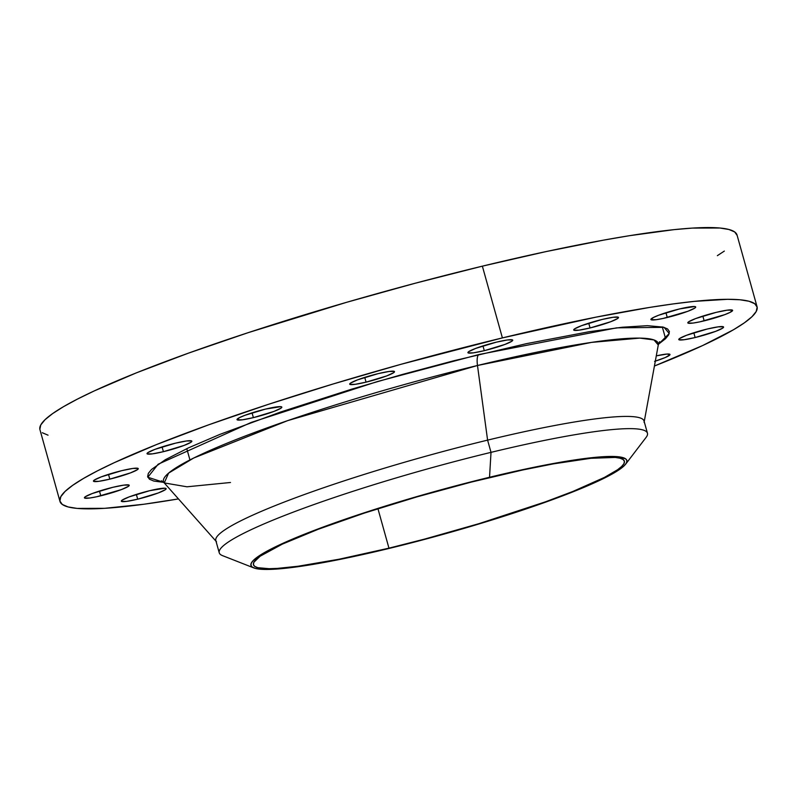 <?xml version="1.0" encoding="UTF-8"?>
<svg xmlns="http://www.w3.org/2000/svg" width="797" height="797" viewBox="0 0 797 797"><rect width="100%" height="100%" fill="white"/><g stroke="black" fill="none" stroke-linecap="round" stroke-linejoin="round"><path stroke-width="1.2" d="M695.143 337.539A23.262 2.59 -15.6 0 1 678.775 339.542A23.262 2.59 -15.6 0 1 707.218 329.031L686.586 335.268L679.592 338.506L678.924 339.741L684.165 339.721L695.143 337.539L715.776 331.303L722.769 328.065L723.437 326.83L718.197 326.85L707.218 329.031A23.262 2.59 -15.6 0 1 723.586 327.029A23.262 2.59 -15.6 0 1 695.143 337.539L693.818 332.767L695.143 337.539M704.169 320.862A23.262 2.59 -15.6 0 1 687.801 322.865A23.262 2.59 -15.6 0 1 716.244 312.354L695.612 318.581L688.618 321.829L687.95 323.054L693.201 323.044L700.075 321.799L724.812 314.626L730.211 312.314L732.463 310.153L727.223 310.163L716.244 312.354A23.262 2.59 -15.6 0 1 732.612 310.352A23.262 2.59 -15.6 0 1 704.169 320.862L702.844 316.09L704.169 320.862M667.268 317.495A23.262 2.59 -15.6 0 1 650.9 319.497A23.262 2.59 -15.6 0 1 679.343 308.987L658.711 315.223L653.311 317.535L651.049 319.697L656.3 319.687L663.174 318.431L687.911 311.268L694.894 308.021L695.661 307.293L694.615 306.536L679.343 308.987A23.262 2.59 -15.6 0 1 695.711 306.984A23.262 2.59 -15.6 0 1 667.268 317.495L665.943 312.733L667.268 317.495M590.059 327.965A23.262 2.59 -15.6 0 1 573.691 329.968A23.262 2.59 -15.6 0 1 602.133 319.458L581.501 325.694L574.507 328.932L573.84 330.167L579.08 330.147L590.059 327.965L610.691 321.729L617.685 318.491L618.352 317.256L613.112 317.276L602.133 319.458A23.262 2.59 -15.6 0 1 618.502 317.455A23.262 2.59 -15.6 0 1 590.059 327.965L588.734 323.203L590.059 327.965M484.287 350.67A23.262 2.59 -15.6 0 1 467.919 352.673A23.262 2.59 -15.6 0 1 496.362 342.162L475.729 348.399L468.736 351.636L468.068 352.872L473.308 352.852L484.287 350.67L504.919 344.434L511.913 341.196L512.581 339.96L507.34 339.98L496.362 342.162A23.262 2.59 -15.6 0 1 512.73 340.16A23.262 2.59 -15.6 0 1 484.287 350.67L482.962 345.908L484.287 350.67M366.062 382.152A23.262 2.59 -15.6 0 1 349.694 384.154A23.262 2.59 -15.6 0 1 378.137 373.644L357.504 379.88L350.511 383.118L349.843 384.353L355.083 384.333L366.062 382.152L386.694 375.915L393.688 372.677L394.356 371.442L389.115 371.462L378.137 373.644A23.262 2.59 -15.6 0 1 394.505 371.641A23.262 2.59 -15.6 0 1 366.062 382.152L364.737 377.389L366.062 382.152M253.386 417.628A23.262 2.59 -15.6 0 1 237.018 419.62A23.262 2.59 -15.6 0 1 265.451 409.11L244.818 415.347L239.419 417.658L237.167 419.82L242.408 419.81L253.386 417.628L274.019 411.391L281.012 408.144L281.68 406.918L280.723 406.659L265.451 409.11A23.262 2.59 -15.6 0 1 281.829 407.118A23.262 2.59 -15.6 0 1 253.386 417.628L252.051 412.856L253.386 417.628M163.405 451.68A23.262 2.59 -15.6 0 1 147.027 453.682A23.262 2.59 -15.6 0 1 175.47 443.172L154.837 449.408L147.844 452.646L147.186 453.882L152.426 453.862L163.405 451.68L184.037 445.443L191.031 442.205L191.698 440.97L186.448 440.99L175.47 443.172A23.262 2.59 -15.6 0 1 191.848 441.169A23.262 2.59 -15.6 0 1 163.405 451.68L162.07 446.908L163.405 451.68M109.817 479.136A23.262 2.59 -15.6 0 1 93.448 481.139A23.262 2.59 -15.6 0 1 121.891 470.628L101.259 476.865L94.265 480.103L93.598 481.338L98.838 481.318L109.817 479.136L130.449 472.9L137.443 469.662L138.11 468.427L132.87 468.447L121.891 470.628A23.262 2.59 -15.6 0 1 138.26 468.626A23.262 2.59 -15.6 0 1 109.817 479.136L108.492 474.374L109.817 479.136M100.791 495.814A23.262 2.59 -15.6 0 1 84.412 497.816A23.262 2.59 -15.6 0 1 112.855 487.306L92.223 493.542L85.229 496.78L84.572 498.015L89.812 498.005L96.696 496.75L121.423 489.587L128.417 486.339L129.084 485.104L123.834 485.124L112.855 487.306A23.262 2.59 -15.6 0 1 129.234 485.303A23.262 2.59 -15.6 0 1 100.791 495.814L99.456 491.052L100.791 495.814M137.692 499.181A23.262 2.59 -15.6 0 1 121.313 501.183A23.262 2.59 -15.6 0 1 149.756 490.673L129.124 496.9L122.13 500.147L121.473 501.373L126.713 501.363L137.692 499.181L158.324 492.945L165.318 489.697L165.985 488.471L165.029 488.212L149.756 490.673A23.262 2.59 -15.6 0 1 166.135 488.671A23.262 2.59 -15.6 0 1 137.692 499.181L136.357 494.409L137.692 499.181M163.853 482.374L147.814 477.244L158.145 464.223L251.254 422.41L377.489 381.524L478.768 354.565A15.512 4.613 -103.6 0 0 477.483 365.494L287.707 420.617L193.681 458.036L168.595 473.119L164.262 482.922L186.976 486.798L230.482 482.494M625.705 464.093L646.128 437.354A222.293 24.777 164.4 0 0 491.012 452.357L489.537 477.264A195.145 21.748 -15.6 0 1 625.705 464.093A195.145 21.748 -15.6 0 1 388.288 548.635A195.145 21.748 -15.6 0 1 253.825 567.922A195.145 21.748 -15.6 0 1 489.537 477.264L491.012 452.357A222.293 24.777 -15.6 0 1 647.453 433.219L644.036 421.005A222.293 24.777 164.4 0 0 487.595 440.133L491.012 452.357L487.595 440.133A222.293 24.777 -15.6 0 1 644.086 422.38L658.282 344.991A256.833 28.632 164.4 0 0 477.483 365.494L487.595 440.133L477.483 365.494A256.833 28.632 164.4 0 0 164.262 482.922L161.492 480.78M757.06 306.765L737.036 235.015A361.878 40.338 164.4 0 0 482.364 266.158L502.399 337.908A361.878 40.338 -15.6 0 1 757.06 306.765A361.878 40.338 -15.6 0 1 654.427 366.022L702.645 345.549L733.539 329.719L744.358 322.835L751.94 316.748L756.223 311.488L757.15 307.124L754.719 303.697L748.961 301.236L739.915 299.762L727.681 299.303L694.147 301.386L673.156 303.926L649.625 307.423L595.847 317.176L502.399 337.908L482.364 266.158L415.038 283.284L346.695 302.282L247.997 332.718L188.431 353.151L136.546 372.787L94.355 390.869L77.409 399.108L63.461 406.699L52.642 413.583L45.06 419.67L40.777 424.931L39.85 429.294M388.956 548.157A192.565 21.469 -15.6 0 1 253.446 564.724A192.565 21.469 -15.6 0 1 488.87 477.732A192.565 21.469 -15.6 0 1 624.38 461.164A192.565 21.469 -15.6 0 1 388.956 548.157L377.937 508.705L388.956 548.157L424.781 539.051L479.097 523.619L545.367 501.861L572.963 491.42L604.435 477.413L617.615 469.712L621.65 466.474L623.931 463.675L624.42 461.353L623.134 459.53L620.066 458.215L615.254 457.438L590.896 458.295L553.447 463.864L522.772 469.971L471.107 482.135L416.672 496.959L364.159 513.148L318.073 529.328L282.397 544.092L260.201 556.176L253.894 562.214L253.396 564.535L254.691 566.358L257.76 567.673L269.077 568.699L277.226 568.41L298.088 566.239L339.233 559.195L388.956 548.157M42.281 432.721L48.039 435.182M717.35 255.668L724.324 251.085M737.115 235.374L734.685 231.947L728.926 229.486L719.88 228.012L692.344 228.091L674.113 229.636L629.59 235.673L603.737 240.106L546.075 251.583L482.364 266.158A361.878 40.338 164.4 0 0 39.94 429.653L59.964 501.403A361.878 40.338 -15.6 0 1 502.399 337.908L400.861 364.339L332.997 384.024L268.031 404.468L208.465 424.901L156.581 444.537L114.389 462.619L97.443 470.858L83.496 478.449L72.676 485.333L65.085 491.42L60.811 496.68L59.885 501.044L62.315 504.471L68.074 506.932L77.12 508.406L104.656 508.327L143.878 504.242L178.458 498.912A361.878 40.338 -15.6 0 1 59.964 501.403M654.576 361.38L665.236 357.544L669.948 354.795L667.129 354.037L656.29 355.87A23.262 2.59 -15.6 0 1 669.998 354.486A23.262 2.59 -15.6 0 1 655.323 361.141M659.537 341.724L658.282 344.991L653.968 339.93L639.762 338.107L591.523 342.391L477.483 365.494A15.512 4.613 76.4 0 1 478.768 354.565L616.709 327.846L664.05 327.348L669.251 333.515L658.452 344.244L665.505 338.725L668.703 334.8L669.4 331.532L667.577 328.962L663.273 327.119L647.353 325.674L622.248 327.238L588.943 331.751L526.448 343.656L453.792 360.762L402.794 374.341L352.005 389.066L280.484 412.059L219.992 434.355L188.421 447.884L165.298 459.73L151.53 469.443L148.332 473.368L147.634 476.636L149.447 479.206L153.761 481.039L163.734 482.364M164.262 482.922L216.495 541.771A222.293 24.777 -15.6 0 1 487.595 440.133A222.293 24.777 164.4 0 0 215.818 540.565L219.235 552.779A222.293 24.777 -15.6 0 1 491.012 452.357A222.293 24.777 164.4 0 0 222.512 555.629L253.825 567.922M388.288 548.635L353.928 556.495L308.887 565.073L275.055 569.158L260.201 569.197L255.329 568.41L252.221 567.075L250.906 565.232L251.404 562.881L253.715 560.042L263.638 553.048L280.295 544.51L316.449 529.547L363.153 513.148L416.373 496.74L471.545 481.727L523.898 469.393L568.928 460.815L602.771 456.731L617.625 456.691L625.605 458.813L626.91 460.656L626.412 463.017L624.111 465.846L620.016 469.134L606.656 476.935L574.767 491.131L546.792 501.721L479.635 523.768L443.042 534.379L388.288 548.635M189.935 459.929L186.787 448.651M665.585 338.655L662.297 326.88"/></g></svg>
